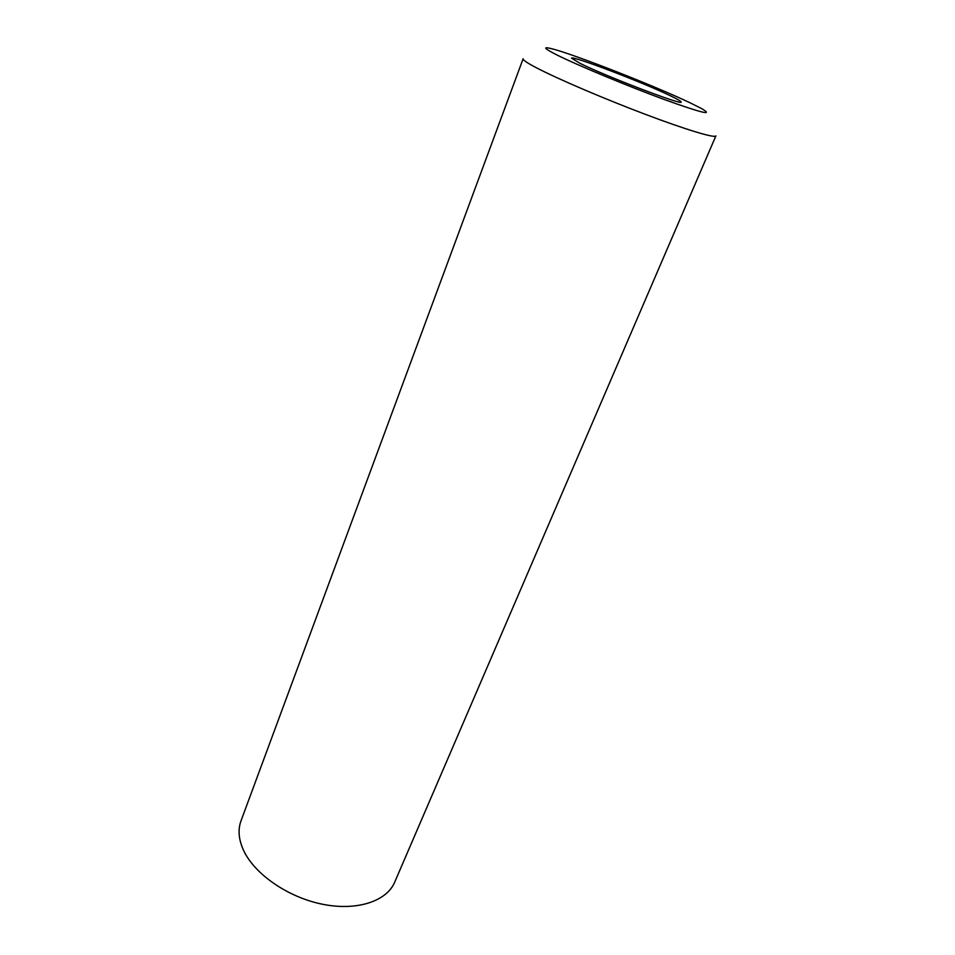 <?xml version="1.0" encoding="UTF-8"?>
<svg xmlns="http://www.w3.org/2000/svg" width="955" height="955" viewBox="0 0 955 955"><rect width="100%" height="100%" fill="white"/><g stroke="black" fill="none" stroke-linecap="round" stroke-linejoin="round"><path stroke-width="1.43" d="M580.258 63.448C606.246 76.46 683.458 105.91 681.154 102.03C681.237 101.349 677.692 99.284 670.505 95.834C642.751 82.369 571.03 55.008 571.603 58.219L580.258 63.448M690.572 103.044C656.157 86.511 575.316 54.781 552.444 48.908C541.963 46.186 543.741 48.347 557.768 55.378C578.658 65.716 627.769 86.105 664.131 99.463C701.985 113.072 714.412 116.08 701.436 108.5L690.572 103.044M536.806 67.984C527.279 63.018 522.719 59.95 523.113 58.78L241.018 820.811C237.771 829.716 238.619 839.588 243.585 850.428C254.579 874.171 287.909 897.282 322.36 904.218C356.824 911.237 386.668 901.317 394.654 882.253L715.88 135.885C715.116 138.451 686.43 129.868 645.258 114.302C604.145 98.771 557.816 78.931 536.806 67.984"/></g></svg>

